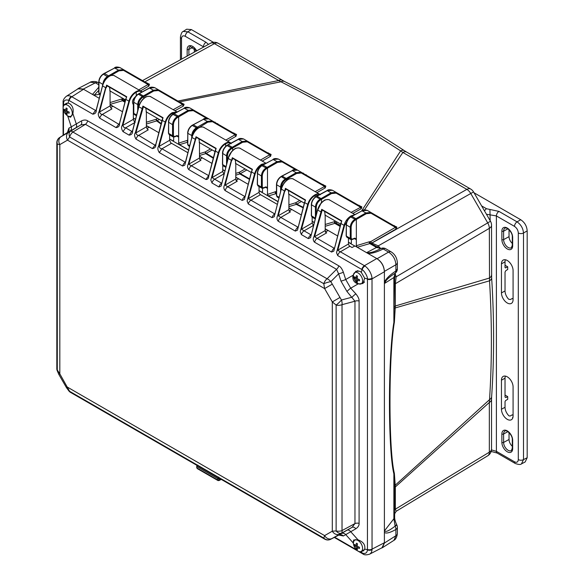 <?xml version="1.0" encoding="UTF-8"?>
<svg xmlns="http://www.w3.org/2000/svg" width="584" height="584" viewBox="0 0 584 584"><rect width="100%" height="100%" fill="white"/><g stroke="black" fill="none" stroke-linecap="round" stroke-linejoin="round"><path stroke-width="0.88" d="M63.108 102.55A4.139 2.387 0 0 0 63.087 102.784L63.094 102.28C62.846 100.426 63.911 98.441 66.299 96.316A10.768 6.212 57.4 0 0 66.233 96.36L78.03 88.812L83.549 89.264L99.185 98.287L83.257 89.096L78.219 88.505L77.132 89.388M381.075 548.223L382.389 547.726L384.396 543.069L384.396 271.399C384.024 265.983 381.586 261.756 377.081 258.727L357.226 247.266L356.349 245.718L368.964 241.878L369.636 243.484L376.519 247.455L380.892 248.521L378.286 247.594A5.38 3.11 120 0 0 376.519 247.455L366.891 252.492C369.497 253.332 374.169 252.011 380.892 248.521A5.38 3 -115.9 0 1 383.192 248.974L388.579 252.091C393.076 255.128 395.514 259.347 395.894 264.764L395.894 270.983C390.149 274.721 386.316 278.407 384.396 282.05M393.047 225.256L396.85 227.045A1.241 0.715 120 0 1 396.251 227.103L395.434 227.337L370.986 213.226L366.329 213.686L356.349 219.445L356.349 245.718M396.244 227.096L370.855 212.437L365.883 212.926L355.911 218.686L356.349 219.445L355.371 220.007C352.787 221.781 351.378 224.198 351.13 227.278L351.13 238.36L352.349 239.192L354.59 238.162L356.349 239.674L354.284 238.535M351.05 243.47L350.495 243.382L351.371 242.849L351.371 239.666M351.334 243.156L350.495 243.382L348.458 242.207M325.587 231.921L328.113 230.454L337.574 235.921L325.193 228.775M314.309 222.489L312.155 221.248M289.284 210.963L291.81 209.495L301.271 214.963L288.897 207.816M278.006 201.531L268.37 195.968L267.494 194.421L276.48 191.348M295.402 169.586L282.138 161.929L277.473 162.388L267.494 168.148L267.494 194.421M297.555 170.119L281.999 161.14L277.035 161.629L267.056 167.389L267.494 168.148L266.516 168.71C263.939 170.477 262.523 172.9 262.274 175.981L262.274 187.062L263.501 187.895L265.742 186.865L267.494 188.369L265.428 187.238M262.194 192.172L261.647 192.085L262.515 191.545L262.515 188.369M262.479 191.851L261.647 192.085L259.048 190.581M236.177 180.295L238.703 178.835L248.163 184.296L235.79 177.156M224.898 170.871L222.745 169.623M199.874 159.337L202.4 157.877L211.861 163.338L199.487 156.198M188.596 149.913L179.514 144.664L178.646 143.124L187.625 140.284M206.546 118.289L193.282 110.624L188.617 111.091L178.646 116.851L178.646 143.124M173.667 113.975L174.105 113.719L173.667 113.975L174.105 113.719L178.2 116.085L178.646 116.851L177.667 117.413C175.083 119.187 173.667 121.603 173.419 124.677L173.419 135.765L174.645 136.598L176.886 135.568L178.646 137.072L177.66 135.722M173.346 140.875L172.791 140.78L173.667 140.248L173.667 137.072M173.623 140.554L172.791 140.78L169.637 138.963M146.891 128.604L149.292 127.217L158.753 132.678L146.38 125.538M135.488 119.245L133.334 118.005M110.588 107.646L112.989 106.259L122.45 111.719L110.077 104.572M381.199 248.39A5.38 5.38 0 0 1 385.783 248.769A5.38 3.11 120 0 0 383.192 248.974C376.775 252.178 371.658 253.653 367.847 253.398L366.891 252.492M98.769 90.381L94.258 95.09L92.549 94.455M303.118 207.802L296.292 204.371L301.453 201.48M276.48 194.122L275.728 193.727L276.48 193.362M249.434 179.383L239.82 173.937L246.857 169.959M213.189 158.198L205.714 153.599L212.211 149.957M160.994 124.02L156.643 120.91L159.395 119.465M396.85 227.045L396.31 228.862A1.241 0.745 -120 0 1 395.434 227.337L370.898 241.506L368.964 241.878M352.349 239.192A0.62 0.38 65.4 0 1 352.181 239.498L355.371 238.323L355.882 239.462M375.497 245.981L370.555 243.36L357.226 247.266M340.129 226.037L334.8 223.373L340.034 226.395M370.898 241.506A1.241 0.745 -120 0 0 371.782 243.024L370.555 243.36A1.241 0.986 -86.6 0 1 370.088 241.732M351.371 216.569L351.809 216.321L351.371 216.569L351.809 216.321L355.911 218.686L354.933 219.248C352.086 221.205 350.524 223.884 350.261 227.271L350.261 238.352L350.758 239.484L352.181 239.498A0.62 0.38 65.4 0 1 351.882 239.462M350.787 239.498L346.845 237.221L346.341 236.089L350.261 238.352L351.13 238.36M346.334 235.593L346.341 225.008C346.597 221.613 348.108 218.912 350.867 216.905L362.138 210.766L367.27 210.371L370.855 212.437A0.62 0.511 -60 0 1 370.986 213.226M393.572 225.555A1.241 0.715 120 0 0 394.178 225.504M361.722 210.795L400.639 150.884C360.525 124.939 320.638 101.908 280.962 81.789L179.427 101.915M364.482 209.853L402.865 152.446L400.639 150.884A7.869 4.234 -56.8 0 1 404.318 150.643L404.318 150.643C364.431 124.575 324.522 101.536 284.591 81.519L218.27 43.318A7.869 7.869 0 0 0 210.547 43.238L210.547 43.238A7.869 4.584 -118.8 0 0 210.496 43.26L142.496 80.599L210.547 43.238A7.869 4.584 -118.8 0 1 214.43 43.654A7.869 4.541 -60 0 1 218.27 43.318M316.893 192.662L325.303 187.866L325.821 186.04L321.886 184.172M276.48 193.559L276.298 193.465A1.241 0.745 60.1 0 1 275.436 191.946M306.666 175.382L302.322 172.871M249.565 178.879L240.404 173.682A1.241 0.745 60 0 1 239.528 172.163L245.097 168.944M262.216 161.089L270.575 156.264L271.107 154.453A1.241 0.715 -60 0 1 270.502 154.505L247.156 141.021L242.192 141.51L232.22 147.27L228.118 144.905L238.447 139.35L243.579 138.956L270.502 154.505L269.691 154.745L247.295 141.81L242.63 142.27L232.658 148.029L232.658 150.497M271.107 154.453L267.238 152.614M213.328 157.673L206.305 153.351A1.241 0.745 60.1 0 1 205.422 151.825L210.444 148.935M227.607 141.109L235.98 136.298L236.542 134.495L232.746 132.707M218.161 124.282L214.014 121.888M161.133 123.472L157.235 120.684A1.241 0.752 60.6 0 1 156.337 119.143L157.6 118.428M174.981 110.726L183.471 105.996L184.106 104.237L180.471 102.521M340.304 225.336L335.742 223L335.034 223.307A1.241 0.912 -102.4 0 1 334.413 221.686L334.8 223.373L325.193 226.293M357.919 204.969L361.846 206.853L361.335 208.685L352.846 213.416M337.253 222.154L335.742 223A1.241 0.752 -119.3 0 1 334.895 221.497L334.413 221.686M303.242 207.327L296.847 204.115A1.241 0.745 60.2 0 1 295.993 202.604L299.709 200.473M315.156 191.654L325.244 186.106L301.176 172.207L296.212 172.696L286.233 178.456L282.13 176.091L292.467 170.535L297.592 170.141L301.176 172.207A0.62 0.511 -60 0 1 301.308 172.995L296.65 173.455L286.671 179.215L286.671 180.346M325.303 187.866A1.241 0.745 60.3 0 1 324.448 186.354L301.308 172.995M316.535 196.458L327.303 190.647L332.435 190.26L336.012 192.326L331.048 192.815L321.069 198.575L316.973 196.202L316.032 196.786L320.098 199.137C317.243 201.093 315.688 203.765 315.418 207.159L315.418 218.197M358.503 205.305A1.241 0.657 120 0 0 359.05 205.239M359.678 205.991L361.299 206.926A1.241 0.65 120 0 0 361.846 206.853M359.459 205.86L361.299 206.926L351.108 212.415M361.299 206.926L336.012 192.326L361.299 206.926M322.492 201.721L321.58 202.612M361.335 208.685A1.241 0.752 -119.1 0 1 360.511 207.174L336.15 193.107L331.486 193.574L321.514 199.334L321.514 202.173L317.236 211.182M335.515 221.146L334.895 221.497M311.491 215.474L312.009 217.117L311.498 215.978L311.498 204.896C311.761 201.502 313.272 198.794 316.032 196.786L316.652 196.18M320.536 199.896L321.514 199.334L321.069 198.575L320.098 199.137L320.536 199.896C317.952 201.662 316.535 204.086 316.287 207.159L316.287 214.832M281.452 188.289L281.452 187.048C281.7 183.975 283.109 181.551 285.693 179.784L286.671 179.215L286.233 178.456L285.255 179.018C282.408 180.982 280.846 183.653 280.583 187.048L280.583 191.581M323.025 184.427A1.241 0.679 -60 0 1 322.448 184.493M325.821 186.04A1.241 0.679 -60 0 1 325.244 186.106M278.918 198.005L277.166 196.998L276.663 195.866L276.663 184.785C276.918 181.383 278.429 178.682 281.189 176.675L285.255 179.018L285.693 179.784M281.692 176.346L280.875 176.645L281.817 176.069M263.501 187.895A0.62 0.38 65.4 0 1 263.326 188.201L266.53 187.033L267.034 188.165M303.454 173.127A1.241 0.694 -60 0 1 302.884 173.192M306.235 174.733A1.241 0.694 -60 0 1 305.666 174.798M262.515 165.272L262.961 165.017L262.515 165.272L262.961 165.017L267.056 167.389L266.078 167.951C263.231 169.907 261.676 172.579 261.406 175.974L261.406 187.055L261.902 188.187M263.026 188.165A0.62 0.38 65.4 0 0 263.326 188.201L261.924 188.194L257.989 185.924L257.486 184.792L261.406 187.055L262.274 187.062M257.478 184.288L257.486 173.711C257.748 170.316 259.252 167.608 262.012 165.6L273.29 159.461L278.422 159.074L281.999 161.14A0.62 0.511 -60 0 1 282.138 161.929M225.833 140.087L235.089 134.765L212.459 121.698L207.794 122.158L197.815 128.305M268.363 152.862A1.241 0.715 -60 0 1 267.764 152.92M270.575 156.264A1.241 0.745 60 0 1 269.691 154.745L260.457 160.074M231.695 151.533L228.183 158.184M222.635 164.177L223.161 165.812L222.643 164.681L222.65 153.599C222.906 150.197 224.417 147.496 227.176 145.489L227.68 145.16M227.439 161.06L227.439 155.862C227.68 152.789 229.096 150.365 231.68 148.599L232.658 148.029L232.22 147.27L231.242 147.84C228.395 149.796 226.833 152.468 226.563 155.862L226.563 164.433M233.856 132.94A1.241 0.745 -60 0 1 233.242 132.991M236.542 134.495A1.241 0.737 -60 0 1 235.929 134.539L212.321 120.91L207.357 121.399L197.377 127.159L193.282 124.793L203.612 119.238L208.743 118.844L212.321 120.91A0.62 0.511 -60 0 1 212.459 121.698M235.98 136.298A1.241 0.745 60.1 0 1 235.089 134.765L235.929 134.539M199.487 155.497L205.714 153.599L205.042 151.993L205.422 151.825M192.596 135.751C192.844 132.67 194.26 130.254 196.844 128.48L197.815 127.918L197.377 127.159L196.399 127.721C193.552 129.677 191.997 132.356 191.727 135.743L191.727 137.809M189.508 146.387L188.311 145.693L187.807 144.562L189.698 145.657M187.8 144.065L187.807 133.481C188.07 130.086 189.581 127.385 192.34 125.377L192.844 125.049M187.734 142.167L187.055 140.561M215.109 122.129A1.241 0.752 -60 0 1 214.503 122.173M217.766 123.655A1.241 0.752 -60 0 1 217.153 123.706M208.707 118.822L193.143 109.836L188.179 110.325L177.229 116.654C174.382 118.603 172.82 121.282 172.55 124.677L172.55 135.758L173.076 136.897L174.47 136.904A0.62 0.38 65.4 0 1 174.178 136.868M169.163 134.641L168.63 133.495L168.63 122.414C168.893 119.012 170.404 116.311 173.163 114.303L184.434 108.164L189.566 107.77L193.143 109.836L189.566 107.77C186.858 106.996 185.04 107.113 184.135 108.128L188.179 110.325A0.62 0.372 -120 0 1 188.617 111.091M123.516 98.674L121.574 99.054L122.253 100.66L124.91 102.193M123.516 98.754A1.241 0.745 -120 0 0 124.399 100.2L110.077 104.368M138.817 89.848L148.051 84.512L123.604 70.401A0.62 0.511 -60 0 0 123.465 69.613L148.862 84.271L148.051 84.512A1.241 0.745 -120 0 0 148.927 86.03L140.569 90.863M148.869 84.278A1.241 0.715 120 0 0 149.468 84.22L148.927 86.03M103.988 73.745L114.756 67.941L119.888 67.547L123.465 69.613L118.501 70.102L107.551 76.424C104.704 78.38 103.142 81.052 102.872 84.446M108.967 76.621L108.529 75.862L104.427 73.496L103.485 74.073C100.725 76.081 99.214 78.782 98.952 82.183L98.952 93.265L99.484 94.411M145.664 82.432L149.468 84.22M146.19 82.731A1.241 0.715 120 0 0 146.788 82.672M177.93 101.054L278.407 80.592A7.869 4.541 -60 0 1 282.247 80.256M396.149 511.307L487.706 455.79A7.869 4.584 -121.2 0 0 487.757 455.761A7.869 4.584 -121.2 0 0 489.334 452.191L489.334 402.449L395.346 486.932L394.368 473.339C388.521 450.045 388.506 356.561 394.382 322.149L395.346 305.979L395.346 283.729L489.334 228.337A7.869 4.65 -120.5 0 0 487.706 222.854L470.777 193.53A7.869 4.65 -119.5 0 0 466.842 189.384L402.865 152.446A7.869 4.541 -60 0 1 406.698 152.11L404.318 150.643M144.759 81.906L214.43 43.654L280.962 81.789A7.869 4.833 -63.4 0 1 284.591 81.519M181.536 102.755A1.241 0.781 -60 0 1 180.923 102.784M184.106 104.237A1.241 0.781 -60 0 1 183.478 104.259L158.308 89.724L153.344 90.213L142.387 96.535C139.54 98.492 137.985 101.163 137.714 104.558L137.714 110.661M183.471 105.996A1.241 0.752 60.9 0 1 182.573 104.448L183.478 104.259L154.731 87.658L149.599 88.053L139.269 93.608L143.365 95.973L143.803 96.732L142.825 97.294C140.24 99.068 138.824 101.492 138.583 104.565L138.583 107.295M173.185 109.69L182.573 104.448L158.439 90.513L153.782 90.973L143.803 96.732L143.803 98.36M134.32 114.522L133.794 113.384L133.794 102.295C134.057 98.9 135.561 96.199 138.32 94.192L138.824 93.863M98.769 87.198L92.484 94.418M394.39 322.156A3.723 1.584 6.5 0 0 393.879 322.397L394.441 284.642A3.723 2.154 0 0 1 395.346 283.729L396.134 276.823L395.083 273.473M380.629 248.434L378.249 245.849L371.782 243.024L396.31 228.862M379.768 247.397A3.723 0.533 -41.3 0 0 379.206 248.054M385.783 248.769L391.171 251.879C394.894 254.23 396.959 257.814 397.375 262.625L397.375 268.844L395.894 270.983A5.38 3 -124.1 0 1 395.142 273.202C388.893 277.174 385.411 280.554 384.703 283.342L384.396 282.13M395.434 272.983A5.38 4.373 -129.5 0 1 395.419 272.998L395.419 272.998A5.38 4.373 -129.5 0 1 395.142 273.202L393.879 277.524L393.879 322.397C388.01 356.868 387.988 450.512 393.879 473.85L393.879 518.723L395.142 526.133C388.761 531.017 385.279 532.484 384.703 530.542L384.396 532.404C386.082 533.783 389.915 532.812 395.894 529.491A5.38 3.365 -118.3 0 0 395.142 526.133C397.091 524.958 397.31 524.629 395.799 525.155M397.375 268.844A5.38 5.38 0 0 1 395.419 272.998L394.645 275.925A5.38 3.11 180 0 1 393.879 277.524L384.703 283.342M395.558 274.743A3.723 0.533 -18.7 0 1 394.704 274.903M394.419 308.615A3.723 1.803 2.1 0 1 395.28 307.914L489.531 280.831L489.334 228.337A7.869 4.541 0 0 0 491.546 225.183A7.869 7.869 0 0 0 490.487 221.248L396.134 276.823A3.723 0.825 -12 0 1 394.645 276.714M394.441 284.642L394.645 279.145M377.6 247.2A3.723 0.825 -48 0 1 378.249 245.849L473.558 191.924A7.869 7.869 0 0 0 470.682 189.048L406.698 152.11M396.142 511.314L487.757 455.761A7.869 7.869 0 0 0 491.546 449.038A7.869 4.541 0 0 1 489.334 452.191L395.346 509.182A3.723 2.154 0 0 0 394.441 510.087L394.645 513.847L396.142 511.314L395.346 509.182L395.346 486.932A3.723 2.154 0 0 0 394.441 487.844L394.419 486.187A3.723 2.475 -2.5 0 1 395.28 485.173L489.531 399.675L489.334 402.449A7.869 4.541 0 0 0 491.546 399.295L491.633 396.638C494.246 358.488 494.246 318.849 491.633 277.743L491.546 225.183M491.633 396.638A7.869 4.876 3.9 0 1 489.531 399.675C491.998 361.649 491.998 322.039 489.531 280.831A7.869 4.183 -3.6 0 0 491.633 277.743M394.441 306.885A3.723 2.154 0 0 1 395.346 305.979L489.334 278.079A7.869 4.541 0 0 0 491.546 274.925M394.368 473.339A3.723 2.628 -8.4 0 0 393.879 473.843L394.419 486.187M90.381 82.198L95.374 82.811L98.769 84.768M384.396 543.069L395.894 535.711L395.894 529.491A5.38 3.11 180 0 0 397.375 527.352L397.375 533.572A5.38 3.11 180 0 1 395.894 535.711L393.93 540.346M394.645 513.847L394.645 517.117A5.38 3.11 180 0 1 393.879 518.723L384.703 530.542M63.094 102.266A4.139 2.606 2.3 0 0 63.481 103.448C63.736 100.368 65.517 99.338 68.839 100.353L69.153 100.521A4.139 2.387 120 0 1 71.832 96.754L83.549 89.264M66.269 96.331A10.768 6.212 57.4 0 1 71.306 96.484L95.491 110.412L92.812 114.179C95.228 113.873 96.375 112.566 96.258 110.259L102.55 85.914C103.806 81.643 106.04 78.431 109.259 76.285C111.61 75.044 113.544 75.015 115.07 76.197M71.306 96.484A4.139 2.489 115.3 0 0 68.839 100.353L68.102 103.12L69.649 103.667C72.701 105.908 73.774 109.186 72.861 113.508L76.278 123.954L81.366 120.961C83.899 119.764 86.001 119.727 87.673 120.859L338.786 265.837C340.545 266.698 342.071 268.83 343.363 272.232L345.706 279.51L350.714 288.182L355.846 293.847C358.153 296.687 359.233 299.074 359.094 301.008L359.094 523.359C359.226 525.388 358.145 527.191 355.846 528.775L343.363 535.981L338.727 535.046M119.107 124.472L102.397 114.406L111.982 108.865L111.121 108.368L111.982 108.865L111.121 108.368L110.077 105.916L110.077 91.148L109.515 87.206M187.873 152.723L171.521 143.284L161.958 148.789C160.622 148.825 159.68 148.022 159.133 146.365L158.578 146.234C157.424 147.876 157.658 149.986 159.286 152.555L161.958 148.789L185.31 162.272A4.139 2.387 120 0 0 184.223 163.17A4.139 2.387 120 0 0 183.96 163.476A4.139 2.387 120 0 0 182.631 166.038L159.286 152.555M155.41 145.438L138.7 135.364L148.285 129.823L147.423 129.327L148.285 129.823L147.423 129.327L146.38 126.874L146.38 112.106L145.817 108.164M198.918 138.824L199.487 142.766L199.487 158.008L200.21 159.804L200.984 160.25L199.633 159.476M277.276 204.342L260.515 194.669L250.959 200.173L247.828 198.421L247.105 201.042L248.28 203.94A4.139 2.387 120 0 1 249.616 201.378A4.139 2.387 120 0 1 249.886 201.064L249.616 201.378M236.513 180.77L237.286 181.208L227.694 186.749L225.132 185.121L235.79 178.967L236.513 180.77L237.286 181.208L235.936 180.434M289.62 211.43L290.394 211.868L280.802 217.409L278.232 215.781L288.897 209.627L289.62 211.43L290.394 211.868L289.043 211.094M339.297 252.682A4.139 2.387 120 0 1 340.37 251.792L364.438 265.691L376.789 258.559L354.992 245.973L352.013 247.506L349.203 245.827L349.918 246.28L340.37 251.792L337.238 250.04L336.515 252.66L337.691 255.558A4.139 2.387 120 0 1 339.027 252.996A4.139 2.387 120 0 1 339.297 252.682L339.027 252.996M325.923 232.388L326.697 232.826L317.105 238.367L314.535 236.739L325.193 230.585L325.923 232.388L326.697 232.826L325.346 232.052M312.155 221.416L314.272 222.635M325.193 228.95L327.96 230.541M259.048 190.756L277.969 201.677M288.897 207.984L291.657 209.583M222.745 169.798L224.862 171.017M235.79 177.324L238.549 178.923M169.637 139.138L188.559 150.059M199.487 156.366L202.254 157.965M133.334 118.18L135.452 119.399M146.38 125.706L149.146 127.305M110.077 104.748L112.843 106.346M364.942 266.012A4.139 2.278 124.5 0 0 362.073 269.655L361.759 269.458A4.139 2.387 120 0 1 364.438 265.691L364.942 266.012A10.768 5.884 60 0 1 372.015 278.276L372.044 549.135L384.396 542.726L382.024 547.734L369.592 554.179A10.768 6.212 62.6 0 0 369.628 554.158A10.768 6.212 62.6 0 0 372.015 549.719A4.139 2.489 -175.3 0 1 367.431 549.924C367.066 553.07 365.277 554.099 362.073 553.019L361.416 551.303M384.396 542.726L384.396 271.743C384.009 266.107 381.476 261.712 376.789 258.559M348.458 242.375L354.831 246.054M66.904 103.565A7.037 4.066 60 0 1 67.175 103.076M364.226 282.408A7.037 4.066 60 0 1 363.686 282.393M357.211 271.166A7.037 4.066 60 0 1 357.459 270.699M364.241 550.004A7.037 4.066 60 0 1 363.686 549.997M67.262 115.581L67.853 116.398L70.62 117.187L72.861 113.508M67.233 132.743L69.664 131.393A4.139 3.869 61.1 0 0 71.277 126.845L76.278 123.954A4.139 2.672 59.5 0 1 75.672 127.925L80.76 124.932A4.139 2.672 59.5 0 0 81.366 120.961M322.251 209.897L314.535 236.739L313.98 236.608C312.893 238.593 313.046 240.433 314.433 242.134L315.769 239.564L317.105 238.367L334.282 248.28A4.139 2.387 120 0 0 333.201 249.178A4.139 2.387 120 0 0 332.931 249.485A4.139 2.387 120 0 0 331.61 252.047L314.433 242.134M313.564 225.366L304.067 230.833L311.024 234.848C311.031 235.71 311.097 235.695 311.206 234.819L310.549 237.666L308.345 238.615L301.388 234.6L300.212 231.702L300.935 229.081L301.497 229.213L312.155 223.059L313.623 225.329L312.9 224.869M296.898 228.22L296.628 228.526A4.139 2.387 120 0 1 296.898 228.22A4.139 2.387 120 0 1 297.979 227.322C297.993 228.176 298.052 228.169 298.168 227.286L297.504 230.14L295.307 231.089L278.13 221.175C276.743 219.474 276.59 217.635 277.677 215.649L278.232 215.781L285.423 188.369L305.549 199.983L304.636 202.582L307.724 204.371L300.935 229.081M249.886 201.064A4.139 2.387 120 0 1 250.959 200.173L274.721 213.89C274.728 214.751 274.794 214.737 274.903 213.853L274.246 216.708L272.042 217.657L248.28 203.94M243.791 197.56L243.521 197.867A4.139 2.387 120 0 1 243.791 197.56A4.139 2.387 120 0 1 244.871 196.662C244.886 197.516 244.944 197.509 245.061 196.626L244.397 199.48L242.199 200.429L225.023 190.515C223.636 188.814 223.489 186.975 224.57 184.989L225.132 185.121L232.315 157.709L252.441 169.323L251.529 171.922L254.617 173.711L247.828 198.421M224.154 173.74L214.656 179.215L221.613 183.23C221.621 184.091 221.686 184.077 221.796 183.194L221.139 186.048L218.934 186.997L211.985 182.982L210.809 180.084L211.525 177.463L212.087 177.587L222.745 171.433L223.489 173.258L224.219 173.711L223.489 173.251M215.16 150.92L208.758 175.667C208.641 176.543 208.583 176.55 208.568 175.704L205.897 179.47C207.692 179.609 208.656 178.412 208.78 175.872L216.138 148.365L215.102 150.818L218.314 152.745L211.525 177.463M188.267 164.031C187.187 166.017 187.333 167.856 188.72 169.55L190.056 166.98L191.391 165.783L188.267 164.031L196.012 136.751L216.138 148.365M185.42 162.199L185.31 162.272C185.318 163.133 185.383 163.118 185.493 162.235L184.836 165.089L182.631 166.038M155.731 144.372L152.38 148.57C154.826 148.234 155.972 146.927 155.819 144.649L163.031 117.705L161.994 120.158L165.206 122.085L158.578 146.234M135.313 132.809C134.152 134.364 134.393 136.474 136.021 139.131A4.139 2.387 120 0 1 138.7 135.364C137.357 135.393 136.415 134.59 135.875 132.933L135.313 132.809L142.905 106.084L163.031 117.705M132.152 132.006L131.794 131.371L129.115 135.145C131.531 134.831 132.678 133.524 132.561 131.218L138.853 106.872C140.109 102.602 142.343 99.389 145.562 97.243C147.913 96.002 149.847 95.98 151.373 97.156M122.275 125.275C121.122 126.918 121.355 129.028 122.983 131.597L125.655 127.83C124.319 127.867 123.377 127.064 122.83 125.407L122.275 125.275L128.911 101.127L125.815 99.346L126.728 96.747L125.691 99.2L119.516 123.684C119.669 125.969 118.523 127.275 116.077 127.611L99.718 118.172C98.09 115.515 97.849 113.405 99.01 111.851L99.572 111.975L110.077 105.916M359.948 271.275L355.933 271.173L353.043 275.268C352.247 279.59 353.911 282.481 358.05 283.941L363.044 283.488L364.671 278.188L361.335 272.414L359.948 271.275M334.391 248.207L334.282 248.28C334.296 249.142 334.355 249.127 334.464 248.244L333.807 251.098L331.61 252.047M340.866 223.497L334.493 248.456L341.625 221.212L340.808 223.395L344.027 225.329L337.238 250.04M349.283 245.915L349.918 246.28M170.805 142.876L171.521 143.284M223.584 173.338L224.176 173.682M259.887 194.297L260.515 194.669M312.995 224.964L313.579 225.307M135.926 96.287C132.495 99.236 131.634 101.996 133.334 104.58L133.334 119.34L134.4 121.822M169.637 134.919L169.637 140.299L170.703 142.781M222.745 165.433L222.745 171.433M235.79 178.967L235.79 163.732L235.221 159.782M259.048 186.537L259.048 192.392L259.792 194.216M288.897 209.627L288.897 194.392L288.328 190.45M312.155 217.197L312.155 223.059M325.193 230.585L325.193 215.35L324.631 211.408M348.458 238.155L348.458 244.017L349.203 245.835M99.718 118.172A4.139 2.387 120 0 1 102.397 114.406C101.054 114.435 100.112 113.624 99.572 111.975L106.609 85.125L126.728 96.747M119.428 123.414L116.077 127.611M119.494 123.48L125.75 99.295M134.4 121.815L135.218 122.326M141.73 92.111L141.481 91.447L141.73 92.111C140.328 90.863 138.503 90.892 136.247 92.206L135.955 91.695C132.575 93.747 130.225 96.893 128.911 101.127L129.465 101.258L122.83 125.407L133.334 119.34M129.465 101.258C130.736 97.192 132.999 94.17 136.247 92.206L136.247 95.666M135.955 91.695C138.196 90.396 140.036 90.308 141.481 91.447L114.559 75.84C114.333 74.993 109.142 75.497 109.055 76.256C105.857 78.387 103.653 81.556 102.426 85.768L105.646 87.702L99.01 111.851M321.324 212.028L317.674 210.116C318.922 205.838 321.163 202.626 324.383 200.48C326.726 199.246 328.668 199.217 330.194 200.4M313.98 236.608L321.726 209.327L341.852 220.942M354.167 214.854L351.079 215.898C347.692 217.949 345.341 221.095 344.027 225.329L344.589 225.461L337.8 250.171L348.458 244.017M277.677 215.649L284.466 190.939L281.371 189.15C282.627 184.88 284.861 181.668 288.08 179.522C290.43 178.288 292.365 178.259 293.891 179.441M320.302 194.691C318.857 193.552 317.01 193.632 314.776 194.939C311.389 196.991 309.038 200.129 307.724 204.371L308.286 204.502L301.497 229.213L304.067 230.833A4.139 2.387 120 0 0 302.994 231.724A4.139 2.387 120 0 0 302.724 232.038A4.139 2.387 120 0 0 301.388 234.6M319.93 194.414L293.38 179.084C293.153 178.23 287.963 178.74 287.875 179.5C284.678 181.631 282.474 184.799 281.247 189.004L274.933 214.065L281.305 189.107M224.57 184.989L231.359 160.279L228.264 158.49C229.519 154.22 231.753 151.008 234.972 148.862C237.323 147.628 239.257 147.599 240.783 148.774M265.757 163.316L261.668 164.279C258.281 166.331 255.938 169.47 254.617 173.711L255.179 173.835L248.39 198.545L259.048 192.392M196.538 137.32L195.618 139.452L191.961 137.532C193.216 133.262 195.45 130.049 198.669 127.903C201.02 126.67 202.955 126.64 204.48 127.816M230.965 143.124L230.892 143.065C229.446 141.934 227.599 142.014 225.366 143.314C221.986 145.372 219.635 148.511 218.314 152.745L218.876 152.877L212.087 177.587L214.656 179.215A4.139 2.387 120 0 0 213.583 180.106A4.139 2.387 120 0 0 213.313 180.412A4.139 2.387 120 0 0 211.985 182.982M145.27 97.411L145.27 97.411C142.182 99.477 140.036 102.558 138.831 106.668L138.729 106.726C139.956 102.514 142.16 99.346 145.35 97.221C145.445 96.455 150.635 95.951 150.869 96.805L177.069 111.931L172.258 112.654C168.878 114.705 166.528 117.851 165.206 122.085L165.768 122.217L159.133 146.365L169.637 140.299M324.083 200.648L324.083 200.648C320.996 202.714 318.849 205.802 317.652 209.904L317.55 209.963C318.776 205.758 320.981 202.59 324.171 200.465M107.127 85.702L106.208 87.826M311.316 205.802L311.316 205.371M222.468 155.913L223.095 150.256M155.797 144.438L162.053 120.26M176.492 112.237L172.55 113.165L172.258 112.654M165.768 122.217C167.039 118.15 169.302 115.128 172.55 113.165L172.55 114.471M191.895 137.488L185.522 162.447L191.837 137.386C193.063 133.174 195.268 130.013 198.458 127.881C198.553 127.115 203.743 126.611 203.977 127.465L230.417 142.73M208.678 175.631L191.391 165.783L200.984 160.25L200.21 159.804M231.14 143.737L230.892 143.065L231.14 143.737C229.738 142.481 227.913 142.511 225.658 143.825L225.366 143.314M218.876 152.877C220.146 148.81 222.402 145.796 225.658 143.825L225.658 146.394M198.377 128.071L198.377 128.071C195.282 130.137 193.143 133.218 191.939 137.328L185.391 162.301M221.723 183.157L221.613 183.23A4.139 2.387 120 0 0 220.526 184.135A4.139 2.387 120 0 0 220.263 184.434A4.139 2.387 120 0 0 218.934 186.997M228.198 158.447L221.825 183.405L228.14 158.344C229.366 154.139 231.571 150.971 234.761 148.84C234.856 148.073 240.046 147.57 240.279 148.424L265.917 163.228M244.981 196.589L227.694 186.749L226.358 187.938L225.023 190.515M243.521 197.867A4.139 2.387 120 0 0 242.199 200.429M251.456 171.878L245.083 196.83L252.164 169.521M244.915 197.334L251.397 171.776L252.441 169.323M264.902 163.775L261.961 164.783L261.668 164.279M255.179 173.835C256.449 169.769 258.705 166.754 261.961 164.783L261.961 165.411M234.68 149.03L234.68 149.03C231.585 151.095 229.439 154.176 228.242 158.286L221.657 183.909M274.83 213.824L274.721 213.89A4.139 2.387 120 0 0 273.633 214.795A4.139 2.387 120 0 0 273.37 215.094A4.139 2.387 120 0 0 272.042 217.657M298.088 227.249L280.802 217.409L279.466 218.606L278.13 221.175M296.628 228.526A4.139 2.387 120 0 0 295.307 231.089M304.563 202.538L298.19 227.497L305.271 200.181M298.022 227.994L304.505 202.436L305.549 199.983M319.477 194.662L315.068 195.443L314.776 194.939M308.286 204.502C309.557 200.429 311.812 197.414 315.068 195.443L315.068 197.209M287.781 179.69L287.781 179.69C284.693 181.755 282.546 184.843 281.349 188.946L274.765 214.569M311.133 234.783L311.024 234.848A4.139 2.387 120 0 0 309.936 235.753A4.139 2.387 120 0 0 309.673 236.053A4.139 2.387 120 0 0 308.345 238.615M317.608 210.065L311.236 235.023L317.55 209.97M285.948 188.939L285.029 191.07M232.841 158.279L231.921 160.41M143.43 106.66L135.875 132.933L146.38 126.874M132.531 131.006L138.788 106.828M108.967 76.453L108.967 76.453C105.879 78.511 103.733 81.599 102.528 85.702L95.929 111.055M95.849 111.048L95.491 110.412L96.163 109.982M96.229 110.047L102.485 85.87M351.371 216.401L351.079 215.898M384.396 271.743L372.044 278.867A4.139 2.387 180 0 1 367.445 279.305L367.445 549.566A4.139 2.387 180 0 0 372.044 549.135L372.015 549.719M218.606 477.077L217.744 478.581L217.744 479.99L218.606 480.515L217.744 479.99A0.825 0.474 180 0 0 218.898 479.997L220.986 479.245M197.772 468.485L217.744 479.99M361.627 551.186L363.336 550.916L364.671 549.179C365.511 544.93 363.328 541.828 358.123 539.886L353.743 539.966L353.043 542.755L353.459 543.668M196.91 467.302A0.825 0.474 0 0 0 196.925 467.966L196.925 466.565L197.772 465.054M330.537 539.361A6.212 4.599 -117.8 0 0 330.741 539.258A6.212 6.212 0 0 1 324.733 539.141A6.212 3.584 -60 0 1 323.791 538.068L324.616 535.616L332.303 531.177L336.121 530.951A6.212 3.584 -0 0 0 342.027 530.571L354.962 523.571L352.108 527.316L338.581 535.119M339.326 534.805L330.741 539.258A6.212 4.599 -117.8 0 0 330.829 539.207L338.625 535.097A4.139 3.869 -121.1 0 1 343.363 535.981M70.555 392.397A6.212 6.212 0 0 1 69.153 391.295A6.212 1.066 -43.5 0 0 69.613 391.316A6.212 3.584 120 0 0 70.555 392.397L324.733 539.141M67.372 132.656L68.883 128.166L71.277 126.845L67.853 116.398M87.673 120.859A4.139 2.387 120 0 1 85.432 124.326L336.545 269.312L338.625 273.808L340.968 281.094L346.976 291.496L354.962 301.213L342.027 304.68A6.212 3.365 -105 0 0 341.457 300.015A6.212 0.993 -44 0 1 336.121 305.06L336.121 530.951A6.212 3.833 60.5 0 0 341.457 533.075A6.212 2.394 61.6 0 0 342.027 530.571L342.027 304.68A6.212 3.584 180 0 1 336.121 305.06L332.303 301.906L324.616 288.591L323.791 283.707A6.212 3.584 -60 0 1 327.077 278.78L72.898 132.035A6.212 2.394 -121.6 0 0 70.445 131.276L80.76 124.932L85.432 124.326L72.898 132.035A6.212 3.584 120 0 0 69.613 136.963L67.51 140.153L59.824 144.591L57.283 144.08A6.212 5.884 -118.7 0 1 59.816 137.408L67.277 132.721A4.139 3.869 61.1 0 0 68.883 128.166M56.823 142.722L56.823 368.613A6.212 3.584 -0 0 0 57.283 369.971L57.283 144.08A6.212 3.584 180 0 1 56.823 142.722A6.212 6.212 0 0 1 59.729 137.466A6.212 4.599 57.8 0 1 59.816 137.408L70.445 131.276A6.212 3.833 -120.5 0 0 69.613 136.963L323.791 283.707A6.212 0.993 -16 0 1 330.829 281.612L338.625 273.808A4.139 0.577 162.2 0 0 343.363 272.232M56.823 368.613A6.212 6.212 0 0 0 57.079 370.38A6.212 1.066 -16.5 0 1 57.283 369.971L59.824 373.862L59.824 144.591A6.212 5.074 -120 0 1 60.991 136.744M69.153 391.295L66.525 387.747L67.51 387.177L324.616 535.616A6.212 5.074 60 0 0 331.997 538.521L330.829 539.207A6.212 5.884 58.6 0 1 323.791 538.068L69.613 391.316L59.824 373.862L58.831 374.432L57.079 370.38M355.846 293.847A4.139 0.577 137.8 0 0 352.108 297.168L341.457 300.015L330.829 281.612A6.212 3.365 45 0 0 327.077 278.78L336.545 269.312A4.139 2.387 120 0 0 338.786 265.837M346.976 291.496A4.139 0.577 137.8 0 1 350.714 288.182L358.05 283.941M340.968 281.094A4.139 0.577 162.2 0 0 345.706 279.51L353.043 275.268M361.335 272.414L362.073 269.655C363.722 269.99 367.796 276.473 367.431 278.933L364.671 278.188M372.015 278.276A4.139 2.278 175.5 0 1 367.431 278.933L367.445 279.305M331.997 538.521L352.108 527.316A4.139 2.672 -119.5 0 1 355.846 528.775M346.976 530.221A4.139 2.672 -119.5 0 1 350.714 531.681L358.05 539.864M340.968 533.688A4.139 3.869 -121.1 0 1 345.706 534.572L353.043 542.755M362.905 553.946A4.139 2.606 -62.3 0 1 362.073 553.019L359.744 551.683M359.094 301.008A4.139 2.387 180 0 0 354.962 301.213L354.962 523.571A4.139 2.387 180 0 1 359.094 523.359M68.102 103.12L65.934 103.404L64.839 104.755M486.435 214.233L496.393 215.927L496.393 451.337A3.723 2.154 -60 0 0 497.159 453.045L515.263 463.492A3.723 2.154 -60 0 1 515.263 463.492A3.723 2.154 -60 0 1 514.497 461.791L496.393 451.337L491.494 449.914M474.055 192.786L520.738 219.737C524.702 222.402 526.848 226.118 527.177 230.884L527.177 457.725L525.169 461.959L521.461 463.879L523.498 459.63A3.723 2.154 180 0 1 518.3 459.593C518.074 462.126 516.803 462.864 514.497 461.791M481.632 205.911L486.509 208.729L498.955 211.401L517.059 221.854C520.935 224.577 523.082 228.293 523.498 233.009A3.723 2.154 180 0 1 518.3 232.972L518.3 459.593M501.875 442.438L501.875 433.985A7.628 4.402 60 0 1 507.27 430.875A7.628 4.402 60 0 1 512.664 440.219L512.664 448.665A7.628 4.402 60 0 1 507.27 451.782A7.628 4.402 60 0 1 501.875 442.438A1.241 0.715 0 0 0 503.605 442.453L509.036 439.475A6.19 3.577 -120 0 0 512.299 446.242M509.036 439.475L509.036 432.613M501.875 239.608L501.875 231.154A7.628 4.402 60 0 1 507.27 228.045A7.628 4.402 60 0 1 512.664 237.381L512.664 245.835A7.628 4.402 60 0 1 507.27 248.952A7.628 4.402 60 0 1 501.875 239.608A1.241 0.715 0 0 0 503.605 239.623L509.036 236.644A6.19 3.577 -120 0 0 512.299 243.411M509.036 236.644L509.036 229.782M505.379 259.763A8.139 4.701 -120 0 0 505.029 261.851L505.029 267.567L505.605 267.917L507.708 266.808L507.708 269.509L505.897 270.575L505.029 272.071L505.029 290.927A8.139 4.701 -120 0 0 508.686 299.227L510.416 299.526L512.241 298.504A8.074 4.665 -120 0 0 513.081 299.118M507.708 266.808L505.029 265.26M513.081 415.458A8.074 4.665 60 0 1 512.241 414.844L510.124 416.034L508.971 415.852A8.139 4.701 60 0 1 505.029 407.267L505.029 401.558L505.605 400.558L507.708 399.325L507.708 396.624L505.029 395.076M513.081 270.56A8.227 4.752 -120 0 0 509.525 262.318A8.227 4.752 -120 0 0 503.204 260.055A8.227 4.752 -120 0 0 501.452 263.844L501.452 292.92A8.227 4.752 -120 0 0 505.072 301.234A8.227 4.752 -120 0 0 511.431 303.373A8.227 4.752 -120 0 0 513.081 299.636L513.081 270.56M513.081 415.976A8.227 4.752 60 0 1 511.431 419.714A8.227 4.752 60 0 1 505.072 417.575A8.227 4.752 60 0 1 501.452 409.26L501.452 380.191A8.227 4.752 60 0 1 503.204 376.395A8.227 4.752 60 0 1 509.525 378.658A8.227 4.752 60 0 1 513.081 386.907L513.081 415.976M512.767 417.976A8.139 4.701 60 0 1 512.591 417.947L512.978 417.202M505.029 397.047L505.897 397.573L505.029 397.047L505.029 378.198A8.139 4.701 60 0 1 505.379 376.103M505.029 397.076L505.897 397.573L507.708 396.624M512.577 417.94L512.577 417.451L512.591 417.947M512.978 300.862L512.854 301.373M505.029 267.567L505.605 267.917L505.029 267.582M180.427 59.772L180.427 37.011C181.128 33.514 182.047 31.66 183.186 31.448L187.887 31.813L205.991 42.267L208.481 44.369M183.186 31.448L186.705 29.2L191.377 29.58L213.437 42.318M191.377 29.58L187.887 31.813A3.723 2.154 120 0 0 185.318 36.332L203.736 46.975M194.319 52.144L194.319 48.078M72.299 113.223A6.482 3.738 -120 0 0 69.467 106.704A6.482 3.738 -120 0 0 64.474 104.967A6.482 3.738 -120 0 0 63.13 107.93A6.482 3.738 -120 0 0 64.13 111.807A6.482 3.738 -120 0 0 64.86 113.07A6.482 3.738 -120 0 0 70.956 116.187A6.482 3.738 -120 0 0 72.299 113.223M67.036 111.142A11.176 5.862 4.2 0 0 69.022 111.938L69.204 112.172A10.862 5.701 115.8 0 0 69.189 112.639A10.862 5.701 115.8 0 0 69.204 113.099L69.022 113.208A11.176 6.986 175.5 0 1 67.036 112.478L66.89 112.566A11.176 5.862 115.8 0 0 67.189 114.267L67.08 114.325A10.862 6.796 175.5 0 1 66.277 113.858L66.087 113.632A11.176 6.986 -55.5 0 1 65.729 111.894L65.583 111.639A11.176 6.986 175.5 0 1 64.255 110.464L64.152 110.186A10.862 6.796 -55.5 0 1 64.138 109.726A10.862 6.796 -55.5 0 1 64.152 109.252L64.255 109.186A11.176 5.862 4.2 0 0 65.583 110.303L65.729 110.215A11.176 6.986 -55.5 0 1 66.087 108.128L66.277 108.033A10.862 5.701 4.2 0 0 67.08 108.493L67.189 108.77A11.176 5.862 115.8 0 0 66.89 110.887L65.729 111.894M65.583 110.303L67.014 109.741M68.116 111.617L66.89 112.566M362.598 280.831A6.482 3.738 -120 0 0 359.773 274.305A6.482 3.738 -120 0 0 354.78 272.567A6.482 3.738 -120 0 0 353.437 275.538A6.482 3.738 -120 0 0 354.437 279.407A6.482 3.738 -120 0 0 355.16 280.67A6.482 3.738 -120 0 0 361.255 283.795A6.482 3.738 -120 0 0 362.598 280.831M357.335 278.743A11.176 5.862 4.2 0 0 359.321 279.539L359.503 279.772A10.862 5.701 115.8 0 0 359.496 280.247A10.862 5.701 115.8 0 0 359.503 280.707L359.321 280.816A11.176 6.986 175.5 0 1 357.335 280.086L357.189 280.167A11.176 5.862 115.8 0 0 357.496 281.875L357.379 281.926A10.862 6.796 175.5 0 1 356.576 281.466L356.393 281.233A11.176 6.986 -55.5 0 1 356.028 279.502L355.882 279.247A11.176 6.986 175.5 0 1 354.561 278.064L354.452 277.787A10.862 6.796 -55.5 0 1 354.444 277.327A10.862 6.796 -55.5 0 1 354.452 276.86L354.561 276.794A11.176 5.862 4.2 0 0 355.882 277.904L356.028 277.823A11.176 6.986 -55.5 0 1 356.393 275.736L356.576 275.633A10.862 5.701 4.2 0 0 357.379 276.101L357.496 276.371A11.176 5.862 115.8 0 0 357.189 278.495L356.028 279.502M355.882 277.904L357.313 277.342M358.423 279.218L357.189 280.167M362.598 548.427A6.482 3.738 -120 0 0 359.773 541.908A6.482 3.738 -120 0 0 354.78 540.171A6.482 3.738 -120 0 0 353.437 543.142A6.482 3.738 -120 0 0 354.437 547.011A6.482 3.738 -120 0 0 355.16 548.274A6.482 3.738 -120 0 0 361.255 551.398A6.482 3.738 -120 0 0 362.598 548.427M357.335 546.347A11.176 5.862 4.2 0 0 359.321 547.142L359.503 547.376A10.862 5.701 115.8 0 0 359.496 547.85A10.862 5.701 115.8 0 0 359.503 548.31L359.321 548.42A11.176 6.986 175.5 0 1 357.335 547.69L357.189 547.77A11.176 5.862 115.8 0 0 357.496 549.478L357.379 549.529A10.862 6.796 175.5 0 1 356.576 549.069L356.393 548.836A11.176 6.986 -55.5 0 1 356.028 547.106L355.882 546.85A11.176 6.986 175.5 0 1 354.561 545.668L354.452 545.39A10.862 6.796 -55.5 0 1 354.444 544.93A10.862 6.796 -55.5 0 1 354.452 544.463L354.561 544.398A11.176 5.862 4.2 0 0 355.882 545.507L356.028 545.427A11.176 6.986 -55.5 0 1 356.393 543.339L356.576 543.237A10.862 5.701 4.2 0 0 357.379 543.704L357.496 543.974A11.176 5.862 115.8 0 0 357.189 546.098L356.028 547.106M355.882 545.507L357.32 544.916M358.423 546.821L357.189 547.77M176.58 135.941L178.178 136.86M94.258 95.09L99.433 94.382M288.897 206.626L296.292 204.371L295.606 202.772L295.993 202.604M268.37 195.968L275.728 193.727L275.049 192.121M235.79 175.163L239.82 173.937L239.141 172.331L239.528 172.163M179.514 144.664L187.625 142.197M146.38 124.034L156.643 120.91L155.964 119.304L156.337 119.143M366.329 213.686A0.62 0.372 -120 0 0 365.883 212.926L361.839 210.729C362.883 209.7 364.693 209.583 367.27 210.371L370.855 212.437M355.371 220.007L354.933 219.248L350.546 216.876L361.7 210.999M351.13 227.278L350.261 227.271L346.159 224.752C346.4 221.446 347.86 218.825 350.546 216.876L350.429 217.153M346.334 224.504L346.159 235.841L346.852 237.228M470.682 189.048A7.869 4.541 -60 0 0 466.842 189.384L371.877 243.083A3.723 2.154 -60 0 1 370.636 243.411M315.594 197.042L315.71 196.764C313.024 198.706 311.557 201.334 311.316 204.641L315.418 207.159L316.287 207.159M326.865 190.888L327.303 190.647L331.048 192.815A0.62 0.372 -120 0 1 331.486 193.574M316.674 196.166L327.003 190.61C328.04 189.588 329.851 189.464 332.435 190.26L336.012 192.326A0.62 0.511 -60 0 1 336.15 193.107M325.193 224.482L334.099 221.774M311.491 204.393L311.316 215.722L315.397 218.226M288.897 204.816L295.606 202.772M296.65 173.455A0.62 0.372 -120 0 0 296.212 172.696L292.161 170.499C293.204 169.47 295.015 169.353 297.592 170.141M281.452 187.048L280.583 187.048L276.663 184.785M276.655 195.363L276.663 195.866L279.108 197.275M276.655 184.281L276.663 184.778M280.751 176.93L280.868 176.645C278.188 178.595 276.721 181.222 276.48 184.529L276.48 195.611L277.174 196.998M292.029 170.769L281.831 176.054M277.473 162.388A0.62 0.372 -120 0 0 277.035 161.629L272.991 159.432C274.027 158.403 275.838 158.286 278.422 159.074L281.999 161.14M266.516 168.71L266.078 167.951L261.698 165.579L272.852 159.702M262.274 175.981L261.406 175.974L257.303 173.455C257.544 170.148 259.011 167.52 261.698 165.579L261.574 165.856M257.478 173.207L257.303 184.537L257.997 185.931M199.487 153.687L205.042 151.993M235.79 173.353L239.141 172.331M222.635 153.096L222.468 164.425L226.001 166.615M226.738 145.744L226.855 145.467C224.168 147.409 222.708 150.037 222.468 153.344L226.563 155.862L227.439 155.862M227.804 144.883L226.855 145.467L231.242 147.84L231.68 148.599M238.009 139.583L238.447 139.35L242.192 141.51A0.62 0.372 -120 0 1 242.63 142.27M227.818 144.868L238.148 139.313C239.192 138.291 241.002 138.167 243.579 138.956L247.156 141.021A0.62 0.511 -60 0 1 247.295 141.81M207.794 122.158A0.62 0.372 -120 0 0 207.357 121.399L203.312 119.202C204.349 118.172 206.159 118.056 208.743 118.844L212.321 120.91M196.844 128.48L196.399 127.721L192.019 125.348L203.174 119.472M192.326 135.838L187.625 133.232C187.866 129.918 189.333 127.297 192.019 125.348L191.895 125.626M187.8 132.977L187.625 144.314L188.318 145.701M187.625 141.153A1.241 0.745 60.2 0 1 187.435 140.394M174.645 136.598A0.62 0.38 65.4 0 1 174.47 136.904L177.675 135.736M193.282 110.624A0.62 0.511 -60 0 0 193.143 109.836M177.667 117.413L177.229 116.654L172.842 114.282L173.784 113.697M173.419 124.677L172.55 124.677L168.447 122.158C168.696 118.851 170.156 116.223 172.842 114.282L172.725 114.559M173.419 135.765L172.55 135.758L168.447 133.24L168.623 121.91M168.623 132.991L169.141 134.627L173.076 136.904M183.996 108.405L173.806 113.683M110.077 102.558L121.574 99.054M123.604 70.401L118.939 70.861L110.894 75.504M106.821 78.044L105.332 79.767M125.064 101.631L123.173 100.536A1.241 0.986 -86.6 0 1 122.706 98.908M125.21 99.725L124.399 100.2L125.297 100.718M118.939 70.861A0.62 0.372 -120 0 0 118.501 70.102L114.457 67.905C115.369 66.883 117.18 66.766 119.888 67.547L123.465 69.613M107.967 77.022L103.164 74.051L104.105 73.467M100.287 94.039L98.769 93.017L98.769 81.928L102.842 84.425M98.944 92.761L100.098 94.769M98.944 81.68L98.776 81.928C99.017 78.621 100.477 75.993 103.164 74.051L103.047 74.329M114.318 68.175L104.127 73.46M146.38 122.224L155.964 119.304M133.787 112.88L133.794 113.384L136.59 114.997M133.787 101.791L133.794 102.295L137.714 104.558L138.583 104.565M137.882 94.44L138.32 94.192L142.387 96.535L142.825 97.294M149.161 88.286L149.599 88.053L153.344 90.213A0.62 0.372 -120 0 1 153.782 90.973M158.439 90.513A0.62 0.511 -60 0 0 158.308 89.724L154.731 87.658C152.015 86.877 150.205 87.001 149.292 88.016L138.007 94.163C135.32 96.112 133.853 98.74 133.612 102.047L133.612 113.128L134.305 114.515M90.301 82.242C89.972 81.804 95.732 80.614 97.966 82.6A5.38 3.11 120 0 0 95.374 82.811L83.257 89.096M391.171 251.879A5.38 3.11 120 0 0 388.579 252.091L377.081 258.727M397.375 262.625A5.38 3.11 180 0 1 395.894 264.764L384.396 271.399M394.441 510.087L394.441 487.844M63.474 135.108L63.474 110.128M63.474 106.135L63.481 103.448L64.634 104.879M63.087 135.349L63.087 102.799A4.139 2.387 0 0 0 63.474 103.806M92.812 114.179L69.153 100.521M134.605 122.677L125.655 127.83L131.794 131.371L132.466 130.94M69.664 131.393L75.672 127.925M205.897 179.47L188.72 169.55M152.38 148.57L136.021 139.131M142.511 108.785L138.729 106.726L132.232 132.013M129.115 135.145L122.983 131.597M361.759 269.458L337.691 255.566M195.618 139.452L188.829 164.162L199.487 158.008M349.028 218.124L344.589 225.461M367.445 549.566L364.671 549.179M219.19 480.172A0.825 0.474 62.6 0 1 219 480.566L221.248 479.398M219.19 478.092L218.898 479.997M218.898 478.595A0.825 0.474 180 0 1 217.744 478.581L196.925 466.565A0.825 0.474 -0 0 1 196.684 466.251M356.291 549.69L334.654 537.192M196.91 465.901A0.825 0.474 -0 0 0 196.684 466.229L197.341 465.025M59.539 137.59A6.212 4.599 57.8 0 1 59.729 137.466L67.875 132.254M331.997 284.328L324.616 288.591L67.51 140.153A6.212 5.074 -120 0 1 68.678 132.305M339.684 297.643L332.303 301.906L332.303 531.177A6.212 5.074 60 0 0 339.684 534.083M362.664 553.793A4.139 2.387 -60 0 1 362.452 553.69A4.139 2.387 -60 0 1 361.759 552.844M489.932 209.466L490.166 220.694M486.509 208.729A3.723 2.154 120 0 0 484.552 210.963M520.738 219.737L517.059 221.854A3.723 2.154 120 0 0 514.497 226.38C516.803 227.972 518.074 230.169 518.3 232.972M498.955 211.401A3.723 2.154 120 0 0 496.393 215.927L514.497 226.38M527.177 230.884L523.498 233.009L523.498 459.63L527.177 457.725M503.605 239.623L503.605 231.169A6.388 3.686 60 0 1 504.992 228.213L504.992 228.213C506.372 226.497 512.701 232.308 512.299 236.878L512.299 245.331L511.372 247.726A6.388 3.686 60 0 1 506.43 246.09A6.388 3.686 60 0 1 503.605 239.623M501.875 231.154A1.241 0.715 -0 0 0 503.605 231.169L507.876 228.833M512.664 237.381A1.241 0.715 180 0 1 512.299 236.878M512.664 245.835A1.241 0.715 180 0 1 512.299 245.331M503.605 442.453L503.605 434A6.388 3.686 60 0 1 504.992 431.043L504.992 431.043C506.372 429.328 512.701 435.138 512.299 439.708L512.299 448.162L511.372 450.556A6.388 3.686 60 0 1 506.43 448.921A6.388 3.686 60 0 1 503.605 442.453M501.875 433.985A1.241 0.715 -0 0 0 503.605 434L507.876 431.664M512.664 440.219A1.241 0.715 180 0 1 512.299 439.708M512.664 448.665A1.241 0.715 180 0 1 512.299 448.162M501.452 263.844L505.029 261.851M501.452 409.26L505.029 407.267M501.452 380.191L505.029 378.198M501.452 292.92L505.029 290.927M205.991 42.267A3.723 2.154 120 0 0 203.429 46.786L203.429 47.143M181.514 59.174L181.514 38.529C181.741 35.989 183.011 35.259 185.318 36.332M180.427 37.011A3.723 2.154 0 0 0 181.514 38.529M187.157 56.079L187.157 49.457A7.628 4.402 60 0 1 190.676 45.647A7.628 4.402 60 0 1 196.64 50.874M188.887 55.13L188.887 49.465A6.388 3.686 60 0 1 190.274 46.508L196.436 50.983M187.157 49.457A1.241 0.715 -0 0 0 188.887 49.465L193.158 47.129M65.729 110.215L67.021 109.712M66.087 113.632L66.948 113.135M67.007 112.471L68.087 111.602M66.89 110.887L65.583 111.639M64.255 110.464L65.116 109.967M66.277 113.858L66.999 113.442M64.152 110.186L64.875 109.77M356.028 277.823L357.32 277.312M356.393 281.233L357.247 280.736M357.306 280.072L358.393 279.21M357.189 278.495L355.882 279.247M354.561 278.064L355.422 277.568M356.576 281.466L357.298 281.05M354.452 277.787L355.174 277.371M356.021 545.456L357.313 544.945M356.393 548.836L357.247 548.339M357.306 547.675L358.393 546.814M357.189 546.098L355.882 546.85M354.561 545.668L355.422 545.171M356.576 549.069L357.298 548.653M354.452 545.39L355.174 544.974M375.461 245.966L378.286 247.594M312.002 217.109L315.221 218.963M304.322 203.137L288.569 194.041M340.625 224.095L324.872 215M214.919 151.519L199.159 142.423M251.222 172.477L235.462 163.381M223.146 165.812L225.811 167.345M133.612 104.58L132.999 104.222M125.509 99.9L109.748 90.805M161.812 120.859L146.051 111.763M136.4 115.727L134.298 114.508M97.966 82.6L98.769 83.067M394.645 279.196L394.645 275.925M490.487 221.248L473.558 191.924M491.546 449.038L491.546 399.295M90.425 82.183L78.219 88.505M393.966 540.317L382.389 547.726M397.375 533.572C396.864 537.236 395.689 539.514 393.85 540.39M397.375 527.352A5.38 5.38 0 0 0 396.799 524.921C395.288 521.643 394.572 519.045 394.645 517.117M334.325 248.959L341.574 221.139M119.194 124.48L126.458 96.944M141.554 91.498L141 91.111M354.773 214.525L329.683 200.042M324.178 200.458C324.266 199.699 329.456 199.188 329.69 200.042M341.56 221.175L322.039 209.911M126.436 96.98L106.923 85.709M155.497 145.438L162.761 117.902M185.354 162.951L185.398 162.294M208.612 176.375L215.861 148.562M320.375 194.742L319.82 194.348M311.068 235.527L317.55 209.963M305.257 200.217L285.737 188.953M252.149 169.557L232.629 158.286M215.846 148.599L196.326 137.328M162.739 117.939L143.226 106.668M217.993 480.552L219 480.566M196.684 466.229L197.188 468.543L218 480.559M66.525 387.747L58.831 374.432M334.245 537.411L362.898 553.939C364.248 555.063 366.497 555.136 369.657 554.143M497.159 453.045L491.159 451.461M515.27 463.492C518.614 464.645 520.68 464.776 521.461 463.879M67.744 103.076L64.474 104.967M65.671 110.318L67.007 109.792M66.919 112.478L68.036 111.58M64.13 111.807A11.176 11.176 0 0 0 64.86 113.07M72.044 115.559L70.956 116.187M358.05 270.684L354.78 272.567M355.97 277.926L357.306 277.4M357.218 280.086L358.342 279.188M354.437 279.407A11.176 11.176 0 0 0 355.16 280.67M364.526 281.904L361.255 283.795M355.868 539.543L354.78 540.171M355.97 545.529L357.306 545.003M357.218 547.69L358.342 546.792M354.437 547.011A11.176 11.176 0 0 0 355.16 548.274M364.526 549.507L361.255 551.398"/></g></svg>
